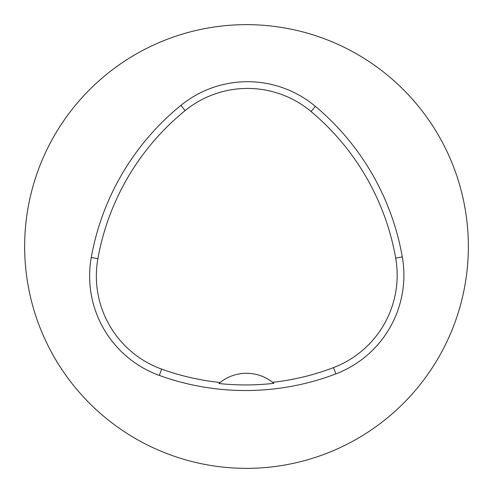 <?xml version="1.0" encoding="UTF-8"?>
<svg xmlns="http://www.w3.org/2000/svg" width="493" height="493" viewBox="0 0 493 493"><rect width="100%" height="100%" fill="white"/><g stroke="black" fill="none" stroke-linecap="round" stroke-linejoin="round"><path stroke-width="0.74" d="M24.65 246.5A221.85 221.85 0 0 1 357.425 54.372A221.85 221.85 0 0 1 357.425 438.628A221.85 221.85 0 0 1 24.65 246.5M91.267 257.5A253.544 253.544 0 0 1 180.882 105.391A105.644 105.644 0 0 1 315.378 106.365A253.544 253.544 0 0 1 402.3 256.921A105.644 105.644 0 0 1 335.893 373.879A253.544 253.544 0 0 1 159.356 375.432A105.644 105.644 0 0 1 91.267 257.5L97.891 258.683A246.82 246.82 0 0 1 185.128 110.605A98.92 98.92 0 0 1 311.058 111.517A246.82 246.82 0 0 1 395.676 258.079A98.92 98.92 0 0 1 333.502 367.599A246.82 246.82 0 0 1 272.623 382.315L273.861 383.326A247.961 247.961 0 0 1 218.917 383.511L220.149 382.494A246.82 246.82 0 0 1 161.642 369.109A98.92 98.92 0 0 1 97.891 258.683M218.917 383.511A42.256 42.256 0 0 1 272.623 382.315M185.128 110.605L180.882 105.391M311.058 111.517L315.378 106.365M395.676 258.079L402.3 256.921M333.502 367.599L335.893 373.879M161.642 369.109L159.356 375.432"/></g></svg>
